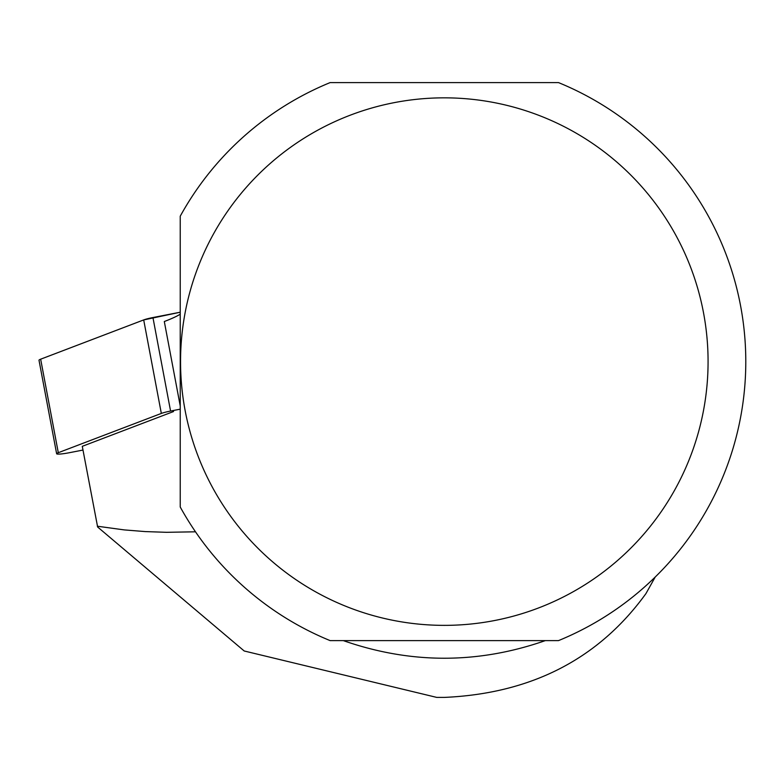 <?xml version="1.0" encoding="UTF-8"?>
<svg xmlns="http://www.w3.org/2000/svg" width="780" height="780" viewBox="0 0 780 780"><rect width="100%" height="100%" fill="white"/><g stroke="black" fill="none" stroke-linecap="round" stroke-linejoin="round"><path stroke-width="1.17" d="M180.229 409.168L170.576 411.05A11.973 1.345 169.3 0 0 161.333 413.429L58.295 452.702A11.973 1.345 169.3 0 0 56.638 453.745A11.973 1.345 169.3 0 0 69.254 452.731L82.982 450.06M56.638 453.745L39 360.233A11.973 1.345 -10.7 0 1 40.657 359.19L143.695 319.917A11.973 1.345 -10.7 0 1 152.939 317.538L180.229 312.224L143.676 319.927L40.657 359.19L58.295 452.702M173.57 411.528L82.28 446.326L97.636 527.007L244.208 650.988L436.771 697.408L444.317 697.408C531.404 693.557 598.621 658.954 645.957 593.58L655.219 577.015M195.487 531.804L166.53 532.311L145.168 531.58L124.264 529.903L97.344 526.217M180.229 405.912L164.307 321.526A153.835 17.296 169.3 0 0 180.229 314.233M343.307 640.614C410.641 664.102 477.984 664.102 545.327 640.614M180.229 216.206L180.229 507A301.47 301.47 0 0 0 330.135 640.614L558.5 640.614A301.47 301.47 0 0 0 558.5 82.592L330.135 82.592A301.47 301.47 0 0 0 180.229 216.206M185.123 410.494A263.767 263.767 0 0 0 616.249 561.629A263.767 263.767 0 0 0 531.57 112.691A263.767 263.767 0 0 0 185.123 410.494M161.333 413.429L143.695 319.917M152.939 317.538L170.576 411.05"/></g></svg>
